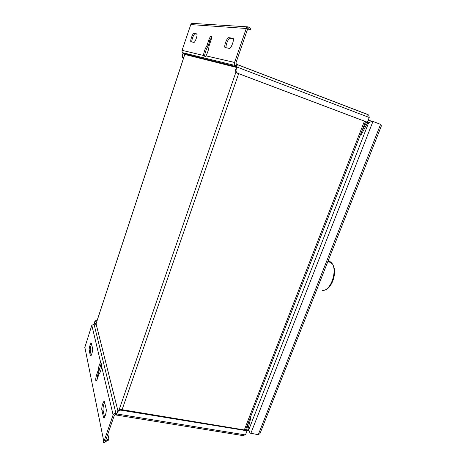 <?xml version="1.0" encoding="UTF-8"?>
<svg xmlns="http://www.w3.org/2000/svg" width="466" height="466" viewBox="0 0 466 466"><rect width="100%" height="100%" fill="white"/><g stroke="black" fill="none" stroke-linecap="round" stroke-linejoin="round"><path stroke-width="0.7" d="M236.419 67.407L184.757 54.435L96.054 323.736L117.892 410.697M366.293 121.865L366.719 122.04L361.942 130.824M360.62 134.22L361.307 134.476L360.614 134.231M361.307 134.476L367.831 122.5L366.701 122.075M248.663 421.765L246.432 430.654L247.539 430.84L250.603 418.637L249.927 418.52M250.172 417.885L250.603 418.637M84.655 347.933L91.825 325.285L94.406 324.173L95.006 321.61L97.243 320.13M183.517 58.209L182.532 55.431L183.604 52.978L183.196 52.821C182.183 52.314 181.804 51.487 182.06 50.34L191.054 23.83M190.81 24.576L245.786 28.443L246.124 27.465L246.619 27.5L234.573 62.456C234.206 63.959 234.672 65.042 235.965 65.7L236.687 65.991L235.761 69.317C235.318 71.123 235.878 72.411 237.421 73.191L366.754 122.04L367.377 122.232L369.229 117.479L368.035 117.024L367.82 114.595M246.619 27.5L247.953 28.042L235.907 62.962L236.46 64.261L237.287 64.634L236.18 69.428C235.744 71.234 236.297 72.527 237.852 73.313L367.377 122.232M246.194 430.269L120.892 409.486C119.29 409.369 118.166 410.004 117.525 411.391L116.622 413.726M246.817 430.753L121.073 410.179C119.465 410.063 118.341 410.697 117.7 412.09L116.185 415.02L115.521 414.455L114.403 415.09L104.879 442.7L103.598 442.514L103.697 440.929L84.859 347.321M116.523 413.709L116.022 414.536M116.424 413.377L115.923 413.295C114.589 413.202 113.657 413.732 113.121 414.886L103.598 442.514M105.194 441.774L108.496 440.154L108.887 439.024L105.59 440.638M108.887 439.024L107.838 434.126M94.08 324.103L94.901 321.196L97.371 319.74M246.432 430.654L246.141 430.258M246.421 430.683L247.539 430.84M247.108 430.8L245.669 434.324M244.819 434.83L243.98 435.296M96.835 380.122L97.639 375.445L101.244 363.375M104.658 402.309C103.405 404.971 102.881 407.639 103.085 410.313L104.57 417.204M91.627 344.03C90.585 346.43 90.13 348.644 90.253 350.677L91.237 355.267M98.874 374.285C100.015 373.126 100.936 370.563 101.646 366.602L100.982 362.268L100.639 362.373C99.444 364.132 98.582 366.893 98.058 370.645L96.514 375.241C95.722 377.938 95.524 379.813 95.92 380.862C96.281 381.171 96.747 380.524 97.318 378.928L98.874 374.285M101.023 362.443L100.639 362.373L91.825 325.285M99.176 370.849L98.058 370.645M101.873 410.115L103.592 417.722C104.547 419.231 106.836 411.472 106.161 409.008L104.407 401.587C103.481 400.137 101.244 407.68 101.873 410.115L103.085 410.313M89.216 350.473L90.421 355.884C91.115 357.049 93.13 350.286 92.623 348.504L91.388 343.215C90.719 342.091 88.738 348.69 89.216 350.473L90.253 350.677M116.43 415.06L243.159 435.64L244.266 434.737L245.436 434.929L246.963 431.015M250.79 433.467L372.957 121.445L380.588 124.346L258.275 434.696L250.015 433.095L248.774 429.78L368.641 122.744L367.837 122.488M372.957 121.445L372.019 121.294L368.641 122.744M380.588 124.346L381.404 125.837L381.188 126.373M258.275 434.696L259.97 433.625L260.232 432.961M328.361 260.511L331.326 262.626L328.367 260.267M322.42 290.248C324.546 290.697 326.748 289.485 329.025 286.625C331.448 283.351 333.039 279.355 333.802 274.631C334.39 270.257 334.017 266.802 332.677 264.274L331.559 262.83M366.719 122.04L367.831 122.5M369.212 117.525L367.418 122.302M367.948 114.578C368.938 115.154 369.253 116.081 368.903 117.35M236.641 66.76L189.493 55.105M236.483 65.898L236.978 64.459M205.599 56.444L205.949 55.85C207.754 52.518 208.78 49.262 209.024 46.076L210.929 40.391C211.581 38.34 211.768 36.954 211.494 36.226C210.818 35.748 209.916 37.035 208.774 40.076L206.892 45.697C205.139 48.546 203.997 51.743 203.479 55.279L203.59 55.972L205.599 56.444M246.363 27.482L246.764 27.558M247.376 29.719L250.405 29.946L250.906 28.496L248.098 26.859L247.114 26.824L246.572 27.284M191.2 23.888L192.184 23.364L247.114 26.824M248.098 26.859L247.726 27.948M247.819 28.449L250.405 29.946M196.734 33.861L193.809 33.511C192.755 33.173 190.064 40.682 190.856 41.748L193.908 42.389C194.974 42.82 197.759 35.142 196.943 34.024L196.838 33.902M232.872 38.195L228.666 37.688C227.175 37.257 223.878 45.918 224.932 47.456L229.377 48.423C230.88 48.982 234.334 40.105 233.233 38.48L233.064 38.27M206.892 45.697L208.057 46.151L209.945 40.536L211.622 37.076M182.06 50.34L204.644 55.722C205.156 52.186 206.298 48.994 208.057 46.151M205.71 56.24L203.59 55.972M204.819 56.031L204.644 55.722M191.875 42.045C191.276 40.624 193.873 33.599 194.887 33.931L197.007 34.187M226.156 47.876C225.212 46.14 228.462 37.763 229.93 38.189L233.285 38.596M183.499 58.262C182.387 57.621 181.985 56.66 182.293 55.372L183.173 52.815M189.446 55.6L189.58 55.122L236.623 66.807M189.592 55.087L189.499 55.611M364.429 121.16L244.312 429.955M94.505 323.13L96.142 323.48M186.01 54.738L183.121 53.642M184.792 54.429L96.019 323.952M235.994 71.962L119.139 409.719M238.674 73.669L122.098 409.684M237.852 73.313L237.421 73.191M120.892 409.486L121.073 410.179M117.7 412.09L117.525 411.391M95.006 321.61L94.901 321.196M96.13 324.4L94.371 324.033M94.016 324.091L115.923 413.295M96.514 375.241L97.639 375.445M113.121 414.886L101.646 366.602M103.37 417.169L104.477 417.35M90.293 355.552L90.975 355.686M117.036 414L244.266 434.737M248.104 428.574L248.774 429.78M333.802 274.631L334.419 274.433M329.666 286.532L329.025 286.625M328.309 260.412L328.996 260.966M183.522 52.955L189.47 55.204M235.965 65.7L183.196 52.821M237.171 64.512L367.843 114.531M368.035 117.024L237.002 67.069M235.761 69.317L236.18 69.428M205.949 55.85L234.573 62.456M209.945 40.536L208.774 40.076M193.809 33.511L194.887 33.931M228.666 37.688L229.93 38.189M245.401 430.135L365.542 121.579M95.92 380.862L96.241 380.92M103.592 417.722L104.052 417.798M90.421 355.884L90.713 355.942M247.924 429.308L248.902 431.079M372.019 121.294L368.262 120.141M381.404 125.837L259.97 433.625M324.452 290.19C326.421 289.683 328.146 288.477 329.631 286.578C332.136 283.328 333.726 279.338 334.396 274.608C335.083 271.294 334.512 267.851 332.677 264.274L328.047 261.071M368.099 114.706L237.287 64.634M190.856 41.748L191.41 41.963M224.932 47.456L225.876 47.823"/></g></svg>

